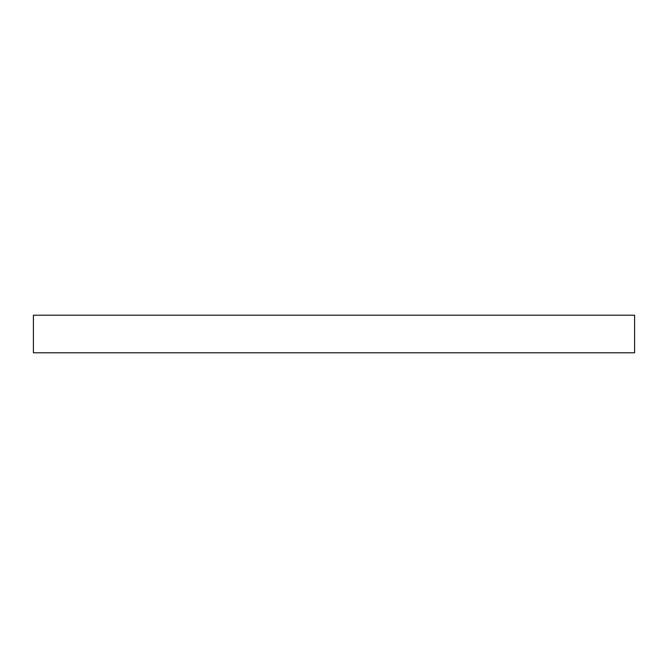 <?xml version="1.0" encoding="UTF-8"?>
<svg xmlns="http://www.w3.org/2000/svg" width="668" height="668" viewBox="0 0 668 668"><rect width="100%" height="100%" fill="white"/><g stroke="black" fill="none" stroke-linecap="round" stroke-linejoin="round"><path stroke-width="1" d="M634.6 315.212L33.4 315.212L33.4 352.787L634.6 352.787L634.6 315.212L634.6 352.787L33.4 352.787L33.4 315.212L634.6 315.212"/></g></svg>
